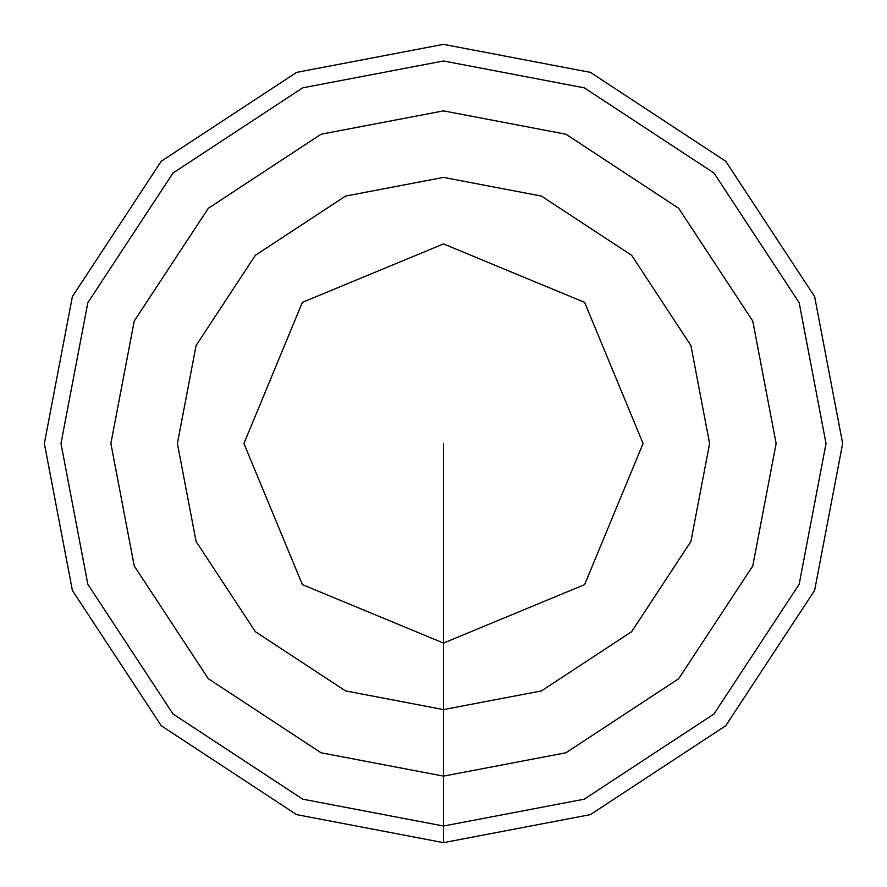 <?xml version="1.0" encoding="UTF-8"?>
<svg xmlns="http://www.w3.org/2000/svg" width="887" height="887" viewBox="0 0 887 887"><rect width="100%" height="100%" fill="white"/><g stroke="black" fill="none" stroke-linecap="round" stroke-linejoin="round"><path stroke-width="0.67" stroke-dasharray="4.43 3.33" d=""/><path stroke-width="1.33" d="M443.5 776.125L565.939 752.775L678.699 678.699L752.775 565.939L776.125 443.5L752.775 321.061L678.699 208.301L565.939 134.225L443.5 110.875L321.061 134.225L208.301 208.301L134.225 321.061L110.875 443.5L134.225 565.939L208.301 678.699L321.061 752.775L443.5 776.125L565.939 752.775L678.699 678.699L752.775 565.939L776.125 443.5L752.775 321.061L678.699 208.301L565.939 134.225L443.5 110.875L321.061 134.225L208.301 208.301L134.225 321.061L110.875 443.5L134.225 565.939L208.301 678.699L321.061 752.775L443.5 776.125L565.939 752.775L678.699 678.699L752.775 565.939L776.125 443.5L752.775 321.061L678.699 208.301L565.939 134.225L443.5 110.875L321.061 134.225L208.301 208.301L134.225 321.061L110.875 443.5L134.225 565.939L208.301 678.699L321.061 752.775L443.5 776.125L565.939 752.775L678.699 678.699L752.775 565.939L776.125 443.5L752.775 321.061L678.699 208.301L565.939 134.225L443.5 110.875L321.061 134.225L208.301 208.301L134.225 321.061L110.875 443.5L134.225 565.939L208.301 678.699L321.061 752.775L443.5 776.125L443.5 842.65L590.42 814.621L725.743 725.743L814.621 590.42L842.65 443.5L814.621 296.58L725.743 161.257L590.42 72.379L443.5 44.35L296.58 72.379L161.257 161.257L72.379 296.58L44.35 443.5L72.379 590.42L161.257 725.743L296.58 814.621L443.5 842.65L590.42 814.621L725.743 725.743L814.621 590.42L842.65 443.5L814.621 296.58L725.743 161.257L590.42 72.379L443.5 44.35L296.58 72.379L161.257 161.257L72.379 296.58L44.35 443.5L72.379 590.42L161.257 725.743L296.58 814.621L443.5 842.65L590.42 814.621L725.743 725.743L814.621 590.42L842.65 443.5L814.621 296.58L725.743 161.257L590.42 72.379L443.5 44.35L296.58 72.379L161.257 161.257L72.379 296.58L44.35 443.5L72.379 590.42L161.257 725.743L296.58 814.621L443.5 842.65L590.42 814.621L725.743 725.743L814.621 590.42L842.65 443.5L814.621 296.58L725.743 161.257L590.42 72.379L443.5 44.35L296.58 72.379L161.257 161.257L72.379 296.58L44.35 443.5L72.379 590.42L161.257 725.743L296.58 814.621L443.5 842.65L590.42 814.621L725.743 725.743L814.621 590.42L842.65 443.5L814.621 296.58L725.743 161.257L590.42 72.379L443.5 44.35L296.58 72.379L161.257 161.257L72.379 296.58L44.35 443.5L72.379 590.42L161.257 725.743L296.58 814.621L443.5 842.65L590.42 814.621L725.743 725.743L814.621 590.42L842.65 443.5L814.621 296.58L725.743 161.257L590.42 72.379L443.5 44.35L296.58 72.379L161.257 161.257L72.379 296.58L44.35 443.5L72.379 590.42L161.257 725.743L296.58 814.621L443.5 842.65L443.5 826.019L584.3 799.165L713.98 713.98L799.165 584.3L826.019 443.5L799.165 302.7L713.98 173.02L584.3 87.835L443.5 60.981L302.7 87.835L173.02 173.02L87.835 302.7L60.981 443.5L87.835 584.3L173.02 713.98L302.7 799.165L443.5 826.019L584.3 799.165L713.98 713.98L799.165 584.3L826.019 443.5L799.165 302.7L713.98 173.02L584.3 87.835L443.5 60.981L302.7 87.835L173.02 173.02L87.835 302.7L60.981 443.5L87.835 584.3L173.02 713.98L302.7 799.165L443.5 826.019L584.3 799.165L713.98 713.98L799.165 584.3L826.019 443.5L799.165 302.7L713.98 173.02L584.3 87.835L443.5 60.981L302.7 87.835L173.02 173.02L87.835 302.7L60.981 443.5L87.835 584.3L173.02 713.98L302.7 799.165L443.5 826.019L584.3 799.165L713.98 713.98L799.165 584.3L826.019 443.5L799.165 302.7L713.98 173.02L584.3 87.835L443.5 60.981L302.7 87.835L173.02 173.02L87.835 302.7L60.981 443.5L87.835 584.3L173.02 713.98L302.7 799.165L443.5 826.019L443.5 842.65L443.5 709.6L541.447 690.918L631.666 631.666L690.918 541.447L709.6 443.5L690.918 345.553L631.666 255.334L541.447 196.082L443.5 177.4L345.553 196.082L255.334 255.334L196.082 345.553L177.4 443.5L196.082 541.447L255.334 631.666L345.553 690.918L443.5 709.6L541.447 690.918L631.666 631.666L690.918 541.447L709.6 443.5L690.918 345.553L631.666 255.334L541.447 196.082L443.5 177.4L345.553 196.082L255.334 255.334L196.082 345.553L177.4 443.5L196.082 541.447L255.334 631.666L345.553 690.918L443.5 709.6L541.447 690.918L631.666 631.666L690.918 541.447L709.6 443.5L690.918 345.553L631.666 255.334L541.447 196.082L443.5 177.4L345.553 196.082L255.334 255.334L196.082 345.553L177.4 443.5L196.082 541.447L255.334 631.666L345.553 690.918L443.5 709.6L541.447 690.918L631.666 631.666L690.918 541.447L709.6 443.5L690.918 345.553L631.666 255.334L541.447 196.082L443.5 177.4L345.553 196.082L255.334 255.334L196.082 345.553L177.4 443.5L196.082 541.447L255.334 631.666L345.553 690.918L443.5 709.6L443.5 643.075L584.622 584.622L643.075 443.5L584.622 302.378L443.5 243.925L302.378 302.378L243.925 443.5L302.378 584.622L443.5 643.075L584.622 584.622L643.075 443.5L584.622 302.378L443.5 243.925L302.378 302.378L243.925 443.5L302.378 584.622L443.5 643.075L443.5 776.125M443.5 643.075L443.5 443.5"/></g></svg>
